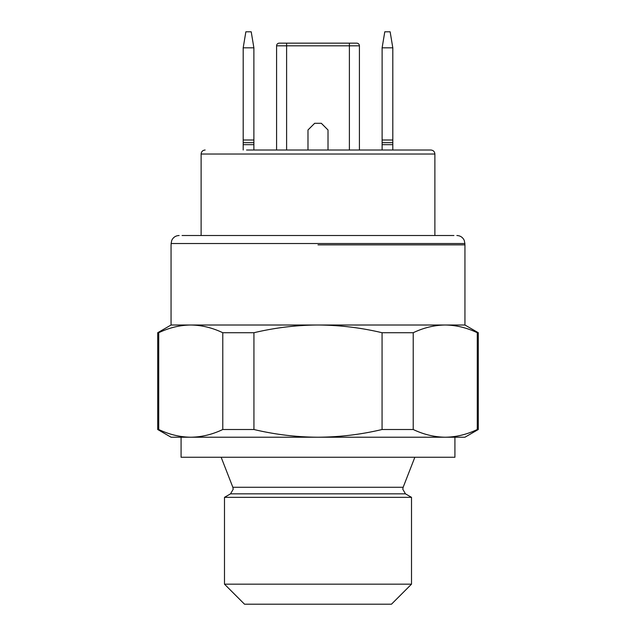 <?xml version="1.0" encoding="UTF-8"?>
<svg xmlns="http://www.w3.org/2000/svg" width="636" height="636" viewBox="0 0 636 636"><rect width="100%" height="100%" fill="white"/><g stroke="black" fill="none" stroke-linecap="round" stroke-linejoin="round"><path stroke-width="0.95" d="M171.06 244.86L171.06 325.012L464.94 325.012L478.296 332.723L478.296 429.507L477.286 429.507C466.8 434.515 456.123 437.083 445.256 437.218L171.06 437.218L157.704 429.507L158.714 429.507C169.216 434.507 179.893 437.075 190.744 437.218C201.612 437.083 212.289 434.515 222.775 429.507L253.939 429.507C275.094 434.539 296.448 437.107 318 437.218L190.744 437.218M453.921 235.511L182.079 235.511M181.077 437.218L181.077 457.26L454.923 457.26L454.923 437.218M411.508 497.336L224.492 497.336L224.492 584.166L411.508 584.166L411.508 497.336L405.458 493.846L230.542 493.846L233.213 489.219L232.848 487.279L403.152 487.279L414.847 457.26M411.508 584.166L391.474 604.2L244.526 604.2L224.492 584.166M382.061 429.507L413.225 429.507C423.727 434.507 434.404 437.075 445.256 437.218L318 437.218C339.759 437.083 361.113 434.507 382.061 429.507L382.061 332.723C361.113 327.723 339.759 325.155 318 325.012C296.448 325.123 275.094 327.699 253.939 332.723L222.775 332.723C212.273 327.731 201.596 325.155 190.744 325.012C179.877 325.147 169.2 327.723 158.714 332.723L157.704 332.723L157.704 429.507M478.296 429.507L464.94 437.218L445.256 437.218M478.296 332.723L477.286 332.723C466.784 327.731 456.107 325.155 445.256 325.012C434.388 325.147 423.711 327.723 413.225 332.723L382.061 332.723M477.286 332.723L477.286 429.507M413.225 429.507L413.225 332.723M253.939 429.507L253.939 332.723M222.775 332.723L222.775 429.507M158.714 429.507L158.714 332.723M246.537 150.017L430.874 150.017L359.412 150.017L359.412 45.824L276.588 45.824A2.671 2.671 0 0 1 279.26 43.153L356.74 43.153A2.671 2.671 0 0 1 359.412 45.824M284.602 43.153L279.26 43.153A2.671 2.671 0 0 0 276.588 45.824L276.588 150.017L252.548 150.017M307.983 150.017L307.983 129.983L314.661 123.305L321.339 123.305L328.017 129.983L328.017 150.017L359.412 150.017M276.588 150.017L286.605 150.017L286.605 43.153M243.19 47.827L253.883 47.827L251.212 31.8L245.862 31.8L243.19 47.827L243.19 140L253.883 140L253.883 142.671L243.19 142.671L243.19 140M253.883 47.827L253.883 140M253.883 142.671L243.19 142.671L253.883 142.671L253.883 150.017M253.883 144.674L243.19 144.674L243.19 150.017M243.19 144.674L243.19 142.671M384.788 31.8L382.117 47.827L392.81 47.827L390.138 31.8L384.788 31.8M392.81 150.017L392.81 144.674L382.117 144.674L382.117 142.671L392.81 142.671L392.81 144.674M382.117 150.017L382.117 144.674M382.117 142.671L382.117 140L392.81 140L392.81 142.671M382.117 140L382.117 47.827M392.81 140L392.81 47.827M318 244.86L464.94 244.86L318 244.86M464.884 244.86L464.884 243.524L171.116 243.524L171.744 240.4C173.231 237.3 175.687 235.67 179.129 235.511M434.881 235.511L434.881 154.031L201.119 154.031C201.334 151.614 202.669 150.279 205.126 150.017M349.395 43.153L349.395 150.017M405.458 493.846L402.787 489.219L403.152 487.279M464.94 325.012L464.94 244.86M464.884 243.524L464.256 240.4C462.77 237.3 460.313 235.67 456.871 235.511M230.542 493.846L224.492 497.336M232.848 487.279L221.153 457.26M171.116 243.524L171.116 244.86M171.06 325.012L157.704 332.723M201.119 154.031L201.119 235.511M434.881 154.031C434.666 151.614 433.331 150.279 430.874 150.017"/></g></svg>
